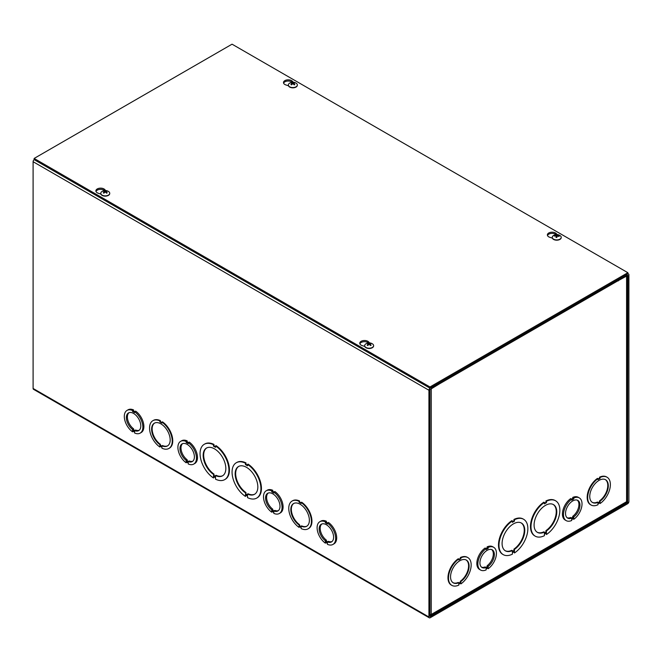 <?xml version="1.0" encoding="UTF-8"?>
<svg xmlns="http://www.w3.org/2000/svg" width="662" height="662" viewBox="0 0 662 662"><rect width="100%" height="100%" fill="white"/><g stroke="black" fill="none" stroke-linecap="round" stroke-linejoin="round"><path stroke-width="0.99" d="M429.952 616.396L429.952 389.645L439.237 383.993L439.237 382.802L430.217 388.015A1.821 1.051 120 0 0 428.926 390.241L428.926 616.992A1.821 1.051 120 0 0 429.307 617.82A1.821 1.051 120 0 0 430.217 617.729L627.609 503.765A1.821 1.051 120 0 0 628.9 501.531L628.9 274.788A1.821 1.051 120 0 0 628.519 273.952A1.821 1.051 120 0 0 627.609 274.043L618.589 279.248L618.589 280.44L627.866 275.384L627.609 502.574L430.217 616.545M429.307 617.82L33.481 389.297A1.821 1.051 -60 0 1 33.1 388.462L33.1 161.71A1.821 1.051 -60 0 1 34.151 159.641L34.134 158.441L232.048 44.18L627.866 272.703L429.952 386.972L34.134 158.441M134.609 411.723L135.644 411.127A13.116 7.572 60 0 1 143.364 422.695A13.116 7.572 60 0 1 141.172 432.543L140.145 433.138A13.116 7.572 60 0 1 134.618 433.014L134.618 432.063L132.549 430.871L132.549 431.823A13.116 7.572 60 0 1 124.828 420.262A13.116 7.572 60 0 1 127.021 410.415A13.116 7.572 60 0 1 132.549 410.531L132.549 411.483L134.609 412.674L134.609 411.723A13.116 7.572 60 0 1 142.338 423.291A13.116 7.572 60 0 1 140.145 433.138M127.021 410.415L128.056 409.819A13.116 7.572 60 0 1 133.583 409.935L133.583 410.887L134.816 411.607M188.215 442.671L189.241 442.075A13.116 7.572 60 0 1 196.97 453.636A13.116 7.572 60 0 1 194.777 463.491L193.743 464.087A13.116 7.572 60 0 1 188.215 463.963L188.215 463.011L186.154 461.819L186.154 462.771A13.116 7.572 60 0 1 178.426 451.211A13.116 7.572 60 0 1 180.627 441.355A13.116 7.572 60 0 1 186.154 441.48L186.154 442.431L188.215 443.623L188.215 442.671A13.116 7.572 60 0 1 195.935 454.231A13.116 7.572 60 0 1 193.743 464.087M180.627 441.355L181.653 440.768A13.116 7.572 60 0 1 187.18 440.884L187.18 441.835L188.422 442.547M273.811 492.089L274.838 491.494A13.116 7.572 60 0 1 282.566 503.054A13.116 7.572 60 0 1 280.374 512.909L279.339 513.505A13.116 7.572 60 0 1 273.811 513.381L273.811 512.429L271.751 511.238L271.751 512.189A13.116 7.572 60 0 1 264.022 500.629A13.116 7.572 60 0 1 266.223 490.782A13.116 7.572 60 0 1 271.751 490.898L271.751 491.849L273.811 493.041L273.811 492.089A13.116 7.572 60 0 1 281.532 503.65A13.116 7.572 60 0 1 279.339 513.505M266.223 490.782L267.249 490.186A13.116 7.572 60 0 1 272.777 490.302L272.777 491.254L274.018 491.974M327.409 523.038L328.443 522.442A13.116 7.572 60 0 1 336.172 534.002A13.116 7.572 60 0 1 333.971 543.858L332.945 544.445A13.116 7.572 60 0 1 327.417 544.329L327.417 543.378L325.348 542.186L325.348 543.138A13.116 7.572 60 0 1 317.628 531.578A13.116 7.572 60 0 1 319.82 521.722A13.116 7.572 60 0 1 325.348 521.846L325.348 522.798L327.409 523.99L327.409 523.038A13.116 7.572 60 0 1 335.137 534.598A13.116 7.572 60 0 1 332.945 544.445M319.82 521.722L320.855 521.126A13.116 7.572 60 0 1 326.383 521.251L326.383 522.202L327.616 522.914M247.522 464.393A20.406 11.784 60 0 1 260.017 482.399A20.406 11.784 60 0 1 256.699 498.097A20.406 11.784 60 0 1 247.53 497.634L247.53 496.227L245.461 495.035L245.461 496.442A20.406 11.784 60 0 1 232.974 478.436A20.406 11.784 60 0 1 236.293 462.746A20.406 11.784 60 0 1 245.461 463.201L245.461 464.608L247.522 465.8L248.043 464.095A20.406 11.784 60 0 1 260.53 482.102A20.406 11.784 60 0 1 257.212 497.799A20.406 11.784 60 0 1 256.955 497.94M245.983 495.333L245.461 496.442M236.549 462.597A20.406 11.784 60 0 1 236.806 462.448A20.406 11.784 60 0 1 245.983 462.904L245.983 464.31L247.522 465.204M301.127 502.491A16.037 9.26 60 0 1 310.759 516.633A16.037 9.26 60 0 1 308.111 528.822A16.037 9.26 60 0 1 301.127 528.574L301.127 527.614L299.067 526.431L299.067 527.382A16.037 9.26 60 0 1 289.435 513.232A16.037 9.26 60 0 1 292.083 501.051A16.037 9.26 60 0 1 299.067 501.299L299.067 502.251L301.127 503.443L301.64 502.193A16.037 9.26 60 0 1 311.272 516.335A16.037 9.26 60 0 1 308.633 528.524A16.037 9.26 60 0 1 308.368 528.665M299.58 526.729L299.067 527.382M292.339 500.911A16.037 9.26 60 0 1 292.596 500.753A16.037 9.26 60 0 1 299.58 501.002L299.58 501.953L301.127 502.847M161.925 422.124A16.037 9.26 60 0 1 171.557 436.275A16.037 9.26 60 0 1 168.918 448.455A16.037 9.26 60 0 1 161.933 448.207L161.933 447.255L159.865 446.064L159.865 447.016A16.037 9.26 60 0 1 150.233 432.874A16.037 9.26 60 0 1 152.881 420.684A16.037 9.26 60 0 1 159.865 420.933L159.865 421.884L161.925 423.076L162.447 421.826A16.037 9.26 60 0 1 172.079 435.977A16.037 9.26 60 0 1 169.431 448.157A16.037 9.26 60 0 1 169.166 448.298M160.386 446.362L159.865 447.016M153.145 420.544A16.037 9.26 60 0 1 153.394 420.387A16.037 9.26 60 0 1 160.386 420.635L160.386 421.595L161.925 422.48M215.531 445.923A20.406 11.784 60 0 1 228.018 463.93A20.406 11.784 60 0 1 224.708 479.619A20.406 11.784 60 0 1 215.531 479.164L215.531 477.757L213.47 476.566L213.47 477.972A20.406 11.784 60 0 1 200.975 459.966A20.406 11.784 60 0 1 204.293 444.268A20.406 11.784 60 0 1 213.47 444.732L213.47 446.138L215.531 447.33L216.044 445.625A20.406 11.784 60 0 1 228.539 463.632A20.406 11.784 60 0 1 225.221 479.321A20.406 11.784 60 0 1 224.956 479.47M213.983 476.863L213.47 477.972M204.558 444.128A20.406 11.784 60 0 1 204.815 443.97A20.406 11.784 60 0 1 213.983 444.434L213.983 445.84L215.531 446.734M213.47 446.138L213.983 445.84M213.47 444.732L213.983 444.434M213.47 474.389A16.037 9.26 60 0 1 203.838 460.247A16.037 9.26 60 0 1 206.478 448.058A16.037 9.26 60 0 1 222.515 457.318A16.037 9.26 60 0 1 222.515 475.829A16.037 9.26 60 0 1 215.531 475.581L215.531 476.988L213.47 475.796L213.983 474.091L213.983 475.498L215.531 476.392M215.531 475.581L216.044 475.283A16.037 9.26 -120 0 0 222.771 475.68M213.983 475.498L213.47 475.796M206.743 447.917A16.037 9.26 -120 0 0 204.417 460.181A16.037 9.26 -120 0 0 213.983 474.091M159.865 421.884L160.386 421.595M159.865 420.933L160.386 420.635M159.865 444.624A13.116 7.572 60 0 1 152.144 433.056A13.116 7.572 60 0 1 154.337 423.208A13.116 7.572 60 0 1 167.461 430.78A13.116 7.572 60 0 1 167.461 445.931A13.116 7.572 60 0 1 161.933 445.816L161.933 446.767L159.865 445.576L160.386 444.326L160.386 445.278L161.933 446.171M161.933 445.816L162.447 445.518A13.116 7.572 -120 0 0 167.709 445.774M160.386 445.278L159.865 445.576M154.602 423.068A13.116 7.572 -120 0 0 152.723 432.998A13.116 7.572 -120 0 0 160.386 444.326M299.067 524.991A13.116 7.572 60 0 1 291.338 513.422A13.116 7.572 60 0 1 293.539 503.575A13.116 7.572 60 0 1 306.655 511.147A13.116 7.572 60 0 1 306.655 526.298A13.116 7.572 60 0 1 301.127 526.174L301.127 527.126L299.067 525.942L299.58 524.693L299.067 525.942M299.58 525.645L301.127 526.538M301.127 526.174L301.64 525.876A13.116 7.572 -120 0 0 306.911 526.141M293.796 503.434A13.116 7.572 -120 0 0 291.917 513.356A13.116 7.572 -120 0 0 299.58 524.693M299.067 501.299L299.58 501.002M299.067 502.251L299.58 501.953M245.461 492.859A16.037 9.26 60 0 1 235.829 478.717A16.037 9.26 60 0 1 238.477 466.528A16.037 9.26 60 0 1 254.514 475.788A16.037 9.26 60 0 1 254.514 494.307A16.037 9.26 60 0 1 247.53 494.051L247.53 495.466L245.461 494.274L245.983 492.561L245.461 494.274M245.983 493.976L247.53 494.87M247.53 494.051L248.043 493.753A16.037 9.26 -120 0 0 254.771 494.15M238.742 466.387A16.037 9.26 -120 0 0 236.408 478.651A16.037 9.26 -120 0 0 245.983 492.561M245.461 463.201L245.983 462.904M245.461 464.608L245.983 464.31M129.024 412.683A10.203 5.892 -120 0 0 127.89 420.32A10.203 5.892 -120 0 0 133.583 428.827L133.583 429.779L132.549 430.374L132.549 429.423A10.203 5.892 60 0 1 126.732 420.453A10.203 5.892 60 0 1 128.478 412.939A10.203 5.892 60 0 1 138.681 418.831A10.203 5.892 60 0 1 138.681 430.614A10.203 5.892 60 0 1 134.618 430.614L135.644 430.019A10.203 5.892 -120 0 0 139.177 430.267M133.583 429.779L134.825 430.499M133.583 428.827L132.549 429.423M134.618 430.614L134.618 431.566L132.549 430.374M133.376 431.351L132.549 431.823M133.583 409.935L132.549 410.531M133.583 410.887L132.549 411.483M182.621 443.631A10.203 5.892 -120 0 0 181.487 451.269A10.203 5.892 -120 0 0 187.18 459.776L187.18 460.727L186.154 461.323L186.154 460.371A10.203 5.892 60 0 1 180.337 451.393A10.203 5.892 60 0 1 182.083 443.888A10.203 5.892 60 0 1 192.286 449.779A10.203 5.892 60 0 1 192.286 461.555A10.203 5.892 60 0 1 188.215 461.563L189.249 460.967A10.203 5.892 -120 0 0 192.774 461.215M187.18 460.727L188.422 461.447M187.18 459.776L186.154 460.371M188.215 461.563L188.215 462.515L186.154 461.323M186.974 462.299L186.154 462.771M187.18 440.884L186.154 441.48M187.18 441.835L186.154 442.431M268.218 493.049A10.203 5.892 -120 0 0 267.092 500.687A10.203 5.892 -120 0 0 272.777 509.194L272.777 510.145L271.751 510.741L271.751 509.79A10.203 5.892 60 0 1 265.934 500.82A10.203 5.892 60 0 1 267.68 493.306A10.203 5.892 60 0 1 277.883 499.198A10.203 5.892 60 0 1 277.883 510.981A10.203 5.892 60 0 1 273.811 510.981L274.846 510.385A10.203 5.892 -120 0 0 278.371 510.634M272.777 510.145L274.018 510.865M272.777 509.194L271.751 509.79M273.811 510.981L273.811 511.933L271.751 510.741M272.57 511.718L271.751 512.189M272.777 490.302L271.751 490.898M272.777 491.254L271.751 491.849M321.823 523.998A10.203 5.892 -120 0 0 320.689 531.636A10.203 5.892 -120 0 0 326.383 540.142L326.383 541.094L325.348 541.69L325.348 540.738A10.203 5.892 60 0 1 319.531 531.76A10.203 5.892 60 0 1 321.277 524.246A10.203 5.892 60 0 1 331.488 530.138A10.203 5.892 60 0 1 331.488 541.921A10.203 5.892 60 0 1 327.417 541.93L328.443 541.334A10.203 5.892 -120 0 0 331.976 541.582M326.383 541.094L327.624 541.814M326.383 540.142L325.348 540.738M327.417 541.93L327.417 542.881L325.348 541.69M326.176 542.658L325.348 543.138M326.383 521.251L325.348 521.846M326.383 522.202L325.348 522.798M546.456 532.339L544.396 533.522L544.396 532.116A16.037 9.26 -60 0 1 537.412 532.372A16.037 9.26 -60 0 1 537.412 513.853A16.037 9.26 -60 0 1 553.44 504.593A16.037 9.26 -60 0 1 556.088 516.782A16.037 9.26 -60 0 1 546.456 530.924L546.456 532.339L545.943 532.041L545.943 530.626A16.037 9.26 120 0 0 555.509 516.716A16.037 9.26 120 0 0 553.184 504.452M546.456 530.924L545.943 530.626M544.396 532.927L545.943 532.041M544.396 532.116L543.883 531.818A16.037 9.26 120 0 1 537.155 532.215M546.456 533.1L544.396 534.292L544.396 535.699A20.406 11.784 -60 0 1 535.219 536.154A20.406 11.784 -60 0 1 531.9 520.464A20.406 11.784 -60 0 1 544.396 502.458L544.396 503.865L546.456 502.673L546.456 501.266A20.406 11.784 -60 0 1 555.633 500.811A20.406 11.784 -60 0 1 558.951 516.501A20.406 11.784 -60 0 1 546.456 534.507L546.456 533.1M544.396 503.269L545.943 502.375L545.943 500.969A20.406 11.784 -60 0 1 555.112 500.513A20.406 11.784 -60 0 1 555.368 500.662M546.456 502.673L545.943 502.375M544.396 502.458L543.883 502.16A20.406 11.784 -60 0 0 531.387 520.167A20.406 11.784 -60 0 0 534.706 535.856L535.219 536.154M546.456 501.266L545.943 500.969M545.943 533.398L546.456 534.507M512.396 521.747L513.944 520.853L513.944 519.438A20.406 11.784 -60 0 1 523.121 518.983A20.406 11.784 -60 0 1 523.377 519.14M514.465 552.977L514.465 551.57L512.396 552.762L512.396 554.168A20.406 11.784 -60 0 1 503.228 554.632A20.406 11.784 -60 0 1 499.909 538.942A20.406 11.784 -60 0 1 512.396 520.928L512.396 522.343L514.457 521.151L514.457 519.736A20.406 11.784 -60 0 1 523.634 519.281A20.406 11.784 -60 0 1 526.952 534.97A20.406 11.784 -60 0 1 514.465 552.977L513.944 551.868M502.971 554.475A20.406 11.784 -60 0 1 502.715 554.334A20.406 11.784 -60 0 1 499.396 538.645A20.406 11.784 -60 0 1 511.883 520.63L512.396 520.928M458.799 559.39L460.347 558.496L460.347 557.545A16.037 9.26 -60 0 1 467.331 557.288A16.037 9.26 -60 0 1 467.587 557.445M460.86 583.917L460.86 582.965L458.799 584.157L458.799 585.109A16.037 9.26 -60 0 1 451.815 585.357A16.037 9.26 -60 0 1 449.167 573.176A16.037 9.26 -60 0 1 458.799 559.026L458.799 559.978L460.86 558.794L460.86 557.843A16.037 9.26 -60 0 1 467.844 557.586A16.037 9.26 -60 0 1 470.492 569.775A16.037 9.26 -60 0 1 460.86 583.917L460.347 583.263M451.558 585.2A16.037 9.26 -60 0 1 451.294 585.059A16.037 9.26 -60 0 1 448.654 572.878A16.037 9.26 -60 0 1 458.286 558.728L458.799 559.026M480.587 570.04L479.553 569.444A13.116 7.572 -60 0 1 477.36 559.597A13.116 7.572 -60 0 1 485.081 548.028L486.115 548.624L486.115 549.576L488.175 548.393L488.175 547.433A13.116 7.572 -60 0 1 493.703 547.317A13.116 7.572 -60 0 1 495.904 557.164A13.116 7.572 -60 0 1 488.175 568.724L488.175 567.773L486.115 568.964L486.115 569.916A13.116 7.572 -60 0 1 480.587 570.04A13.116 7.572 -60 0 1 478.386 560.193A13.116 7.572 -60 0 1 486.115 548.624M485.908 548.508L487.141 547.797L487.141 546.845A13.116 7.572 -60 0 1 492.677 546.721L493.703 547.317M618.308 280.572L439.485 383.844A1.821 1.051 -120 0 0 439.237 383.099M430.06 614.708L430.821 615.304L431.243 614.46L431.243 388.602L439.237 383.703M618.341 280.589L626.583 275.831A1.821 1.051 -0 0 0 627.113 275.086M566.184 520.622L565.149 520.026A13.116 7.572 -60 0 1 562.957 510.179A13.116 7.572 -60 0 1 570.677 498.61L571.711 499.206L571.711 500.158L573.772 498.966L573.772 498.014A13.116 7.572 -60 0 1 579.3 497.898A13.116 7.572 -60 0 1 581.501 507.746A13.116 7.572 -60 0 1 573.772 519.306L573.772 518.354L571.711 519.546L571.711 520.498A13.116 7.572 -60 0 1 566.184 520.622A13.116 7.572 -60 0 1 563.991 510.774A13.116 7.572 -60 0 1 571.711 499.206M571.505 499.09L572.738 498.378L572.738 497.419A13.116 7.572 -60 0 1 578.274 497.303L579.3 497.898M597.993 479.023L599.54 478.129L599.54 477.178A16.037 9.26 -60 0 1 606.533 476.921A16.037 9.26 -60 0 1 606.781 477.079M600.062 503.55L600.062 502.599L598.001 503.79L598.001 504.742A16.037 9.26 -60 0 1 591.009 504.99A16.037 9.26 -60 0 1 588.369 492.809A16.037 9.26 -60 0 1 597.993 478.667L597.993 479.619L600.062 478.427L600.062 477.476A16.037 9.26 -60 0 1 607.046 477.219A16.037 9.26 -60 0 1 609.694 489.408A16.037 9.26 -60 0 1 600.062 503.55L599.54 502.897M590.752 504.841A16.037 9.26 -60 0 1 590.496 504.701A16.037 9.26 -60 0 1 587.848 492.511A16.037 9.26 -60 0 1 597.48 478.369L597.993 478.667M600.062 478.427L599.54 478.129M600.062 477.476L599.54 477.178M598.001 502.35A13.116 7.572 -60 0 1 592.465 502.466A13.116 7.572 -60 0 1 592.465 487.323A13.116 7.572 -60 0 1 605.589 479.743A13.116 7.572 -60 0 1 607.782 489.59A13.116 7.572 -60 0 1 600.062 501.159L600.062 502.11L598.001 503.302L597.48 502.053A13.116 7.572 120 0 1 592.217 502.309M600.062 502.11L599.54 500.861A13.116 7.572 120 0 0 607.203 489.532A13.116 7.572 120 0 0 605.325 479.602M600.062 501.159L599.54 500.861M598.001 502.706L599.54 501.813M617.96 279.621A1.821 1.051 60 0 1 618.333 280.887M627.113 275.524L627.113 500.877L626.583 501.68L431.243 614.46L429.952 614.708M626.583 275.831L626.583 501.68L626.153 502.549L430.921 615.263M458.799 582.717A13.116 7.572 -60 0 1 453.271 582.833A13.116 7.572 -60 0 1 453.271 567.682A13.116 7.572 -60 0 1 466.387 560.11A13.116 7.572 -60 0 1 468.58 569.957A13.116 7.572 -60 0 1 460.86 581.526L460.86 582.477L458.799 583.669L458.286 582.419A13.116 7.572 120 0 1 453.015 582.676M460.86 557.843L460.347 557.545M460.86 558.794L460.347 558.496M458.799 583.073L460.347 582.179L460.347 581.228A13.116 7.572 120 0 0 468.009 569.899A13.116 7.572 120 0 0 466.122 559.969M460.86 581.526L460.347 581.228M460.86 582.477L460.347 582.179M512.396 550.585A16.037 9.26 -60 0 1 505.412 550.842A16.037 9.26 -60 0 1 505.412 532.322A16.037 9.26 -60 0 1 521.449 523.071A16.037 9.26 -60 0 1 524.089 535.252A16.037 9.26 -60 0 1 514.465 549.402L514.465 550.809L512.396 552L511.883 550.288A16.037 9.26 120 0 1 505.156 550.685M514.457 519.736L513.944 519.438M514.457 521.151L513.944 520.853M512.396 551.405L513.944 550.511L513.944 549.104A16.037 9.26 120 0 0 523.518 535.194A16.037 9.26 120 0 0 521.184 522.93M514.465 549.402L513.944 549.104M514.465 550.809L513.944 550.511M571.505 517.982L572.746 517.262L572.746 516.31A10.203 5.892 120 0 0 578.439 507.804A10.203 5.892 120 0 0 577.305 500.166M567.152 517.75A10.203 5.892 120 0 0 570.677 517.502L571.711 518.098A10.203 5.892 -60 0 1 567.64 518.098A10.203 5.892 -60 0 1 567.64 506.314A10.203 5.892 -60 0 1 577.843 500.422A10.203 5.892 -60 0 1 579.589 507.936A10.203 5.892 -60 0 1 573.772 516.906L573.772 517.858L571.711 519.049L571.711 518.098M572.746 516.31L573.772 516.906M572.746 517.262L573.772 517.858M572.738 498.378L573.772 498.966M572.738 497.419L573.772 498.014M572.953 518.834L573.772 519.306M485.908 567.4L487.149 566.68L487.149 565.729A10.203 5.892 120 0 0 492.834 557.222A10.203 5.892 120 0 0 491.709 549.584M481.555 567.168A10.203 5.892 120 0 0 485.081 566.929L486.115 567.516A10.203 5.892 -60 0 1 482.044 567.516A10.203 5.892 -60 0 1 482.044 555.732A10.203 5.892 -60 0 1 492.247 549.841A10.203 5.892 -60 0 1 493.993 557.354A10.203 5.892 -60 0 1 488.175 566.324L488.175 567.276L486.115 568.468L486.115 567.516M487.149 565.729L488.175 566.324M487.149 566.68L488.175 567.276M487.141 547.797L488.175 548.393M487.141 546.845L488.175 547.433M487.356 568.253L488.175 568.724M100.872 194.082L98.332 193.271A4.733 2.731 180 0 1 95.882 190.879A4.733 2.731 180 0 1 99.441 188.231A4.733 2.731 180 0 1 104.77 189.555L105.705 190.54M104.571 190.565A4.733 2.731 -0 0 0 99.763 189.382A4.733 2.731 -0 0 0 95.998 191.475M288.475 85.77L285.943 84.959A4.733 2.731 180 0 1 283.493 82.568A4.733 2.731 180 0 1 287.043 79.92A4.733 2.731 180 0 1 292.372 81.244L293.316 82.229M292.182 82.254A4.733 2.731 -0 0 0 287.374 81.07A4.733 2.731 -0 0 0 283.601 83.164M364.754 346.433L362.222 345.622A4.733 2.731 180 0 1 359.772 343.23A4.733 2.731 180 0 1 363.322 340.582A4.733 2.731 180 0 1 368.651 341.906L369.595 342.891M368.461 342.916A4.733 2.731 -0 0 0 363.653 341.733A4.733 2.731 -0 0 0 359.88 343.826M552.356 238.121L549.824 237.31A4.733 2.731 180 0 1 547.375 234.919A4.733 2.731 180 0 1 550.933 232.271A4.733 2.731 180 0 1 556.254 233.595L557.197 234.58M556.063 234.605A4.733 2.731 -0 0 0 551.256 233.421A4.733 2.731 -0 0 0 547.491 235.515M34.134 159.633L429.952 388.155L627.866 273.894L627.866 272.703M429.952 388.155L429.952 386.972M557.023 236.326A1.514 0.877 180 0 0 556.676 236.309L556.668 234.679A5.925 0.877 89.9 0 0 556.436 235.242L556.072 235.391A5.925 5.039 -160.5 0 0 554.475 235.614L554.864 235.995M554.475 235.614A2.4 1.382 0 0 0 554.342 236.111A5.925 4.485 10.6 0 1 555.948 235.879L556.212 236.086A5.925 1.142 91.7 0 0 555.964 237.377L555.964 237.377A2.4 1.382 0 0 0 556.825 237.451L557.412 236.011A5.925 4.444 15.3 0 1 559.018 236.516A2.4 1.382 0 0 0 559.142 236.02A5.925 5.081 -166.5 0 0 557.536 235.523L557.272 235.316A5.925 0.546 -80 0 1 557.52 234.753A2.4 1.382 0 0 0 556.668 234.679M558.711 236.384L559.142 236.02M557.536 236.036L557.272 235.316M556.676 236.309L556.039 237.302M555.948 235.879L556.345 237.335M561.219 237.459A4.477 2.582 180 0 1 561.219 237.592A4.477 2.582 180 0 1 556.742 240.182A4.477 2.582 180 0 1 552.265 237.592A4.477 2.582 180 0 1 552.274 237.459M560.284 235.738A4.477 2.582 180 0 1 561.219 237.319A4.477 2.582 180 0 1 556.742 239.909A4.477 2.582 180 0 1 552.265 237.319A4.477 2.582 180 0 1 553.2 235.738A5.925 5.925 0 0 1 560.284 235.738M367.774 343.239A2.4 1.382 -0 0 0 367.162 343.595A5.925 3.202 54.4 0 1 368.312 343.884L368.312 344.141A5.925 3.798 116.9 0 0 367.162 345.167A2.4 1.382 -0 0 0 367.774 345.514A5.925 3.012 -57.2 0 1 368.916 344.488L369.363 344.488A5.925 3.012 57.2 0 1 370.505 345.514A2.4 1.382 -0 0 0 371.117 345.167L371.117 345.167A5.925 3.798 -116.9 0 0 369.967 344.141L369.967 343.884A5.925 3.202 -54.4 0 1 371.117 343.595A2.4 1.382 -0 0 0 370.505 343.239A5.925 3.608 114.1 0 0 369.363 343.537L368.916 343.537A5.925 3.608 -114.1 0 0 367.774 343.239L368.039 343.777M370.24 343.777L370.505 343.239M368.312 343.884L368.37 344.935M369.909 344.935L369.967 343.884M373.608 345.771A4.477 2.582 180 0 1 373.616 345.903A4.477 2.582 180 0 1 372.309 347.732A4.477 2.582 180 0 1 367.427 348.295A4.477 2.582 180 0 1 364.663 345.903A4.477 2.582 180 0 1 364.671 345.771M372.309 347.459A4.477 2.582 180 0 1 367.427 348.022A4.477 2.582 180 0 1 364.663 345.63A4.477 2.582 180 0 1 365.598 344.05A5.925 5.925 0 0 1 372.681 344.05A4.477 2.582 180 0 1 373.616 345.63A4.477 2.582 180 0 1 372.309 347.459M291.495 82.576A2.4 1.382 -0 0 0 290.883 82.924A5.925 3.202 54.4 0 1 292.033 83.222L292.033 83.478A5.925 3.798 116.9 0 0 290.883 84.504A2.4 1.382 -0 0 0 291.495 84.852A5.925 3.012 -57.2 0 1 292.637 83.826L293.084 83.826A5.925 3.012 57.2 0 1 294.226 84.852A2.4 1.382 -0 0 0 294.838 84.504L294.838 84.504A5.925 3.798 -116.9 0 0 293.688 83.478L293.688 83.222A5.925 3.202 -54.4 0 1 294.838 82.924A2.4 1.382 -0 0 0 294.226 82.576A5.925 3.608 114.1 0 0 293.084 82.874L292.637 82.874A5.925 3.608 -114.1 0 0 291.495 82.576L291.76 83.114M293.961 83.114L294.226 82.576M292.033 83.222L292.091 84.273M293.63 84.273L293.688 83.222M297.329 85.108A4.477 2.582 180 0 1 297.337 85.241A4.477 2.582 180 0 1 296.03 87.07A4.477 2.582 180 0 1 291.148 87.632A4.477 2.582 180 0 1 288.384 85.241A4.477 2.582 180 0 1 288.392 85.108M296.03 86.796A4.477 2.582 180 0 1 291.148 87.359A4.477 2.582 180 0 1 288.384 84.968A4.477 2.582 180 0 1 289.319 83.387A5.925 5.925 0 0 1 296.402 83.387A4.477 2.582 180 0 1 297.337 84.968A4.477 2.582 180 0 1 296.03 86.796M103.893 190.888A2.4 1.382 -0 0 0 103.28 191.235A5.925 3.202 54.4 0 1 104.431 191.533L104.431 191.79A5.925 3.798 116.9 0 0 103.28 192.816A2.4 1.382 -0 0 0 103.893 193.163A5.925 3.012 -57.2 0 1 105.035 192.137L105.481 192.137A5.925 3.012 57.2 0 1 106.615 193.163A2.4 1.382 -0 0 0 107.227 192.816L107.227 192.816A5.925 3.798 -116.9 0 0 106.077 191.79L106.077 191.533A5.925 3.202 -54.4 0 1 107.227 191.235A2.4 1.382 -0 0 0 106.615 190.888A5.925 3.608 114.1 0 0 105.481 191.186L105.035 191.186A5.925 3.608 -114.1 0 0 103.893 190.888L104.149 191.426M106.359 191.426L106.615 190.888M104.431 191.533L104.513 192.568M106.028 192.584L106.077 191.533M109.727 193.42A4.477 2.582 180 0 1 109.735 193.552A4.477 2.582 180 0 1 108.419 195.381A4.477 2.582 180 0 1 103.545 195.944A4.477 2.582 180 0 1 100.781 193.552A4.477 2.582 180 0 1 100.781 193.42M108.419 195.108A4.477 2.582 180 0 1 103.545 195.671A4.477 2.582 180 0 1 100.781 193.279A4.477 2.582 180 0 1 101.716 191.699A5.925 5.925 0 0 1 108.8 191.699A4.477 2.582 180 0 1 109.735 193.279A4.477 2.582 180 0 1 108.419 195.108M627.609 502.574L626.542 501.962M626.798 501.515L627.866 502.127M428.926 390.241L33.1 161.71M33.1 388.462L428.926 616.992M104.77 189.555L104.77 190.54M292.372 81.244L292.372 82.229M368.651 341.906L368.651 342.899M556.254 233.595L556.254 234.58M556.643 234.894A2.151 1.241 180 0 1 557.412 234.96M556.006 237.286L556.841 237.36A2.151 1.241 180 0 1 556.022 237.31M556.072 235.391L556.063 235.895M556.436 235.242L556.626 237.054M370.927 345.142A2.151 1.241 180 0 1 370.43 345.44M370.339 343.421A2.151 1.241 180 0 1 370.77 343.636M367.509 343.636A2.151 1.241 180 0 1 367.94 343.421M367.849 345.44A2.151 1.241 180 0 1 367.352 345.142M368.916 343.537L368.842 344.546M368.337 344.124L368.395 344.919M369.942 344.124L369.884 344.919M369.363 343.537L369.437 344.546M294.648 84.479A2.151 1.241 180 0 1 294.151 84.777M294.06 82.758A2.151 1.241 180 0 1 294.491 82.973M291.23 82.973A2.151 1.241 180 0 1 291.661 82.758M291.57 84.777A2.151 1.241 180 0 1 291.073 84.479M292.637 82.874L292.563 83.884M292.058 83.462L292.116 84.256M293.663 83.462L293.605 84.256M293.084 82.874L293.158 83.884M107.045 192.791A2.151 1.241 180 0 1 106.549 193.089M106.45 191.07A2.151 1.241 180 0 1 106.88 191.285M103.628 191.285A2.151 1.241 180 0 1 104.058 191.07M103.967 193.089A2.151 1.241 180 0 1 103.471 192.791M105.035 191.186L104.96 192.195M104.431 191.79L104.488 192.584M106.061 191.773L106.003 192.568M105.481 191.186L105.556 192.195M627.866 273.58L628.519 273.952M204.815 443.97L204.293 444.268M225.221 479.321L224.708 479.619M153.394 420.387L152.881 420.684M169.431 448.157L168.918 448.455M308.633 528.524L308.111 528.822M292.596 500.753L292.083 501.051M257.212 497.799L256.699 498.097M236.806 462.448L236.293 462.746M555.112 500.513L555.633 500.811M590.496 504.701L591.009 504.99M606.533 476.921L607.046 477.219M467.331 557.288L467.844 557.586M451.294 585.059L451.815 585.357M523.121 518.983L523.634 519.281M502.715 554.334L503.228 554.632M556.221 236.036L556.353 237.335M370.943 345.125L370.372 345.456M367.907 345.456L367.336 345.125M368.411 343.992L368.494 344.828M369.868 343.992L369.785 344.828M294.664 84.463L294.094 84.786M291.628 84.786L291.057 84.463M292.132 83.321L292.215 84.165M293.589 83.321L293.506 84.165M107.062 192.774L106.483 193.105M104.025 193.105L103.454 192.774M104.522 191.641L104.613 192.476M105.986 191.641L105.895 192.476"/></g></svg>
